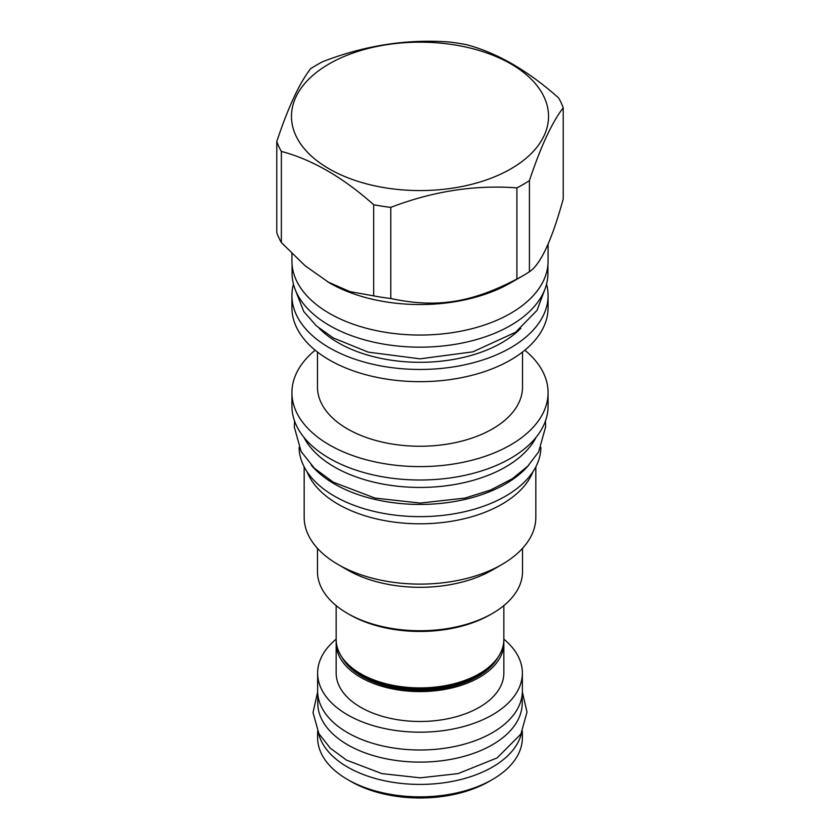 <?xml version="1.0" encoding="UTF-8"?>
<svg xmlns="http://www.w3.org/2000/svg" width="840" height="840" viewBox="0 0 840 840"><rect width="100%" height="100%" fill="white"/><g stroke="black" fill="none" stroke-linecap="round" stroke-linejoin="round"><path stroke-width="1.26" d="M303.849 437.231A121.055 69.888 0 0 0 505.606 466.967A121.055 69.888 180 0 0 536.151 437.231M291.921 392.647L291.921 406.077A128.079 73.952 0 0 0 370.986 474.39A128.079 73.952 0 0 0 510.573 458.356A128.079 73.952 0 0 0 548.079 406.077L548.079 392.647A128.079 73.952 180 0 1 510.573 444.938A128.079 73.952 0 0 1 370.986 460.971A128.079 73.952 0 0 1 291.921 392.647A128.079 73.952 0 0 1 315.147 350.185M524.853 350.185A128.079 73.952 180 0 1 548.079 392.647M522.522 352.034L522.522 387.062A102.522 59.188 180 0 1 492.492 428.915A102.522 59.188 0 0 1 380.762 441.745A102.522 59.188 0 0 1 317.478 387.062L317.478 352.034M548.079 295.512L548.079 307.713A128.079 73.952 180 0 1 510.573 360.003A128.079 73.952 0 0 1 370.986 376.036A128.079 73.952 0 0 1 291.921 307.713L291.921 295.512A128.079 73.952 0 0 0 370.986 363.836A128.079 73.952 0 0 0 510.573 347.802A128.079 73.952 180 0 0 548.079 295.512A128.079 73.952 180 0 0 546.557 284.119M293.444 284.119A128.079 73.952 0 0 0 291.921 295.512M547.932 264.673L547.932 273.305A127.932 73.857 180 0 1 468.962 341.544A127.932 73.857 180 0 1 329.543 325.531A127.932 73.857 0 0 1 292.068 273.305L292.068 264.673M291.921 253.575L291.921 261.103A128.079 73.952 0 0 0 370.986 329.417A128.079 73.952 0 0 0 510.573 313.394A128.079 73.952 0 0 0 548.079 261.103L548.079 243.999M327.526 281.778L349.87 291.606L373.685 295.869A146.171 84.389 0 0 0 390.789 298.515C436.475 308.269 471.23 302.894 516.905 279.006A146.171 84.389 0 0 0 523.351 275.499A146.171 84.389 180 0 0 529.42 271.772C540.687 264.327 551.953 240.061 563.22 198.965L563.22 107.825A146.171 84.389 0 0 0 558.631 97.944C527.867 70.549 497.091 52.773 466.316 44.646A146.171 84.389 0 0 0 449.211 42C407.169 38.871 365.137 45.37 323.096 61.509A146.171 84.389 0 0 0 316.649 65.016A146.171 84.389 0 0 0 310.58 68.733C299.313 83.37 288.046 107.646 276.78 141.55L276.78 232.691A146.171 84.389 0 0 0 281.369 242.56L305.183 265.808L329.427 282.881A128.079 73.952 0 0 0 510.573 282.881L523.362 275.499A146.171 84.389 180 0 1 523.351 275.499L510.573 282.881M529.42 271.772L529.42 180.632C540.687 146.727 551.953 122.451 563.22 107.825M516.905 279.006L516.905 187.866A146.171 84.389 0 0 0 523.351 184.359A146.171 84.389 0 0 0 529.42 180.632M276.78 141.55A146.171 84.389 0 0 0 281.369 151.421C312.133 159.558 342.909 177.324 373.685 204.729A146.171 84.389 0 0 0 390.789 207.375C432.831 191.237 474.863 184.727 516.905 187.866M329.112 63.903A128.53 74.204 0 0 0 329.112 168.84A128.53 74.204 0 0 0 510.888 168.84A128.53 74.204 0 0 0 510.888 63.903A128.53 74.204 0 0 0 329.112 63.903M281.369 242.56L281.369 151.421M373.685 295.869L373.685 204.729M390.789 298.515L390.789 207.375M311.262 465.15A120.908 69.804 0 0 0 334.509 483.987A120.908 69.804 180 0 0 528.738 465.15M299.093 447.468A120.908 69.804 0 0 0 334.509 496.188A120.908 69.804 180 0 0 465.759 511.445A120.908 69.804 180 0 0 540.908 447.468M532.948 471.733A115.826 66.874 180 0 1 501.9 504.21A115.826 66.874 0 0 1 387.881 521.178A115.826 66.874 0 0 1 307.052 471.733M304.175 466.851L304.175 517.24A115.826 66.874 0 0 0 338.1 564.522A115.826 66.874 0 0 0 501.9 564.533A115.826 66.874 180 0 1 501.9 564.533L492.492 569.961A102.522 59.188 180 0 1 492.492 569.961L501.9 564.522A115.826 66.874 180 0 0 535.826 517.24L535.826 466.851M338.1 564.522L347.498 569.961A102.522 59.188 0 0 0 492.492 569.961M317.478 548.352L317.478 571.547A102.522 59.188 0 0 0 347.498 613.4A102.522 59.188 0 0 0 492.492 613.4A102.522 59.188 0 0 0 492.503 613.4A102.522 59.188 0 0 0 522.522 571.547L522.522 548.352M490.382 614.618L492.492 613.4L490.382 614.618A99.54 57.466 0 0 1 349.619 614.618L347.498 613.4M503.843 605.609L503.843 639.513A83.843 48.405 180 0 1 452.088 684.232A83.843 48.405 180 0 1 360.717 673.743A83.843 48.405 180 0 1 336.157 639.513L336.157 605.609M503.78 641.351A83.843 48.405 180 0 1 503.843 643.178A83.843 48.405 180 0 1 452.088 687.897A83.843 48.405 180 0 1 360.717 677.408A83.843 48.405 180 0 1 336.157 643.178A83.843 48.405 180 0 1 336.221 641.351M503.843 643.178L503.843 673.071A83.843 48.405 0 0 1 452.088 717.801A83.843 48.405 0 0 1 360.717 707.301A83.843 48.405 180 0 1 336.157 673.071L336.157 643.178M336.157 639.156A102.375 59.105 0 0 0 317.625 673.071A102.375 59.105 0 0 0 347.613 714.872A102.375 59.105 0 0 0 459.175 727.682A102.375 59.105 0 0 0 522.375 673.071A102.375 59.105 0 0 0 503.843 639.156M317.625 673.071L317.625 690.889A102.375 59.105 0 0 0 347.613 732.69A102.375 59.105 0 0 0 459.175 745.5A102.375 59.105 0 0 0 522.375 690.889L522.375 673.071M522.228 694.082L522.228 703.091A102.228 59.021 180 0 1 459.123 757.617A102.228 59.021 180 0 1 347.718 744.828A102.228 59.021 0 0 1 317.772 703.091L317.772 694.082M318.476 732.932A102.375 59.105 0 0 0 347.613 767.099A102.375 59.105 0 0 0 452.981 781.263A102.375 59.105 0 0 0 521.524 732.932M492.387 779.541L489.006 781.494A97.598 56.343 0 0 1 350.994 781.494L347.613 779.541A102.375 59.105 0 0 0 492.387 779.541A102.375 59.105 0 0 0 522.375 737.751L522.375 731.251M350.994 781.494L347.613 779.541A102.375 59.105 180 0 1 317.625 737.751L317.625 731.251M319.2 328.282A115.678 66.791 0 0 0 501.795 342.741A115.678 66.791 0 0 0 520.8 328.272M353.493 668.997A80.85 46.683 180 0 0 362.828 675.454A80.85 46.683 0 0 0 486.507 668.997M498.099 657.122A81.753 47.198 0 0 1 362.197 676.547A81.753 47.198 180 0 1 341.901 657.122M294.735 288.309L303.733 311.504L316.355 325.846L333.291 337.953L368.204 352.139L420.011 358.838L472.92 351.834L515.582 332.262L537.012 310.359L545.265 288.309M545.433 421.04L545.685 426.594L538.661 451.857L527.635 466.294L512.358 478.706L490.497 490.077L465.014 498.078L420.273 503.076L374.987 498.078L333.291 482.192L314.36 468.248L301.119 451.469L294.315 427.13L294.567 421.04M522.354 691.981L527.006 712.078L520.894 734.066L497.175 757.88L458.094 773.609L420.231 777.84L381.895 773.609L346.5 760.116L330.298 748.178L318.906 733.719L313.005 712.551L317.646 691.981"/></g></svg>
